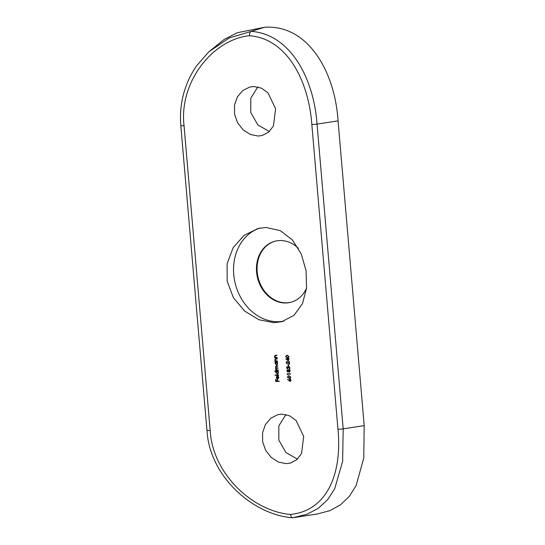 <?xml version="1.0" encoding="UTF-8"?>
<svg xmlns="http://www.w3.org/2000/svg" width="545" height="545" viewBox="0 0 545 545"><rect width="100%" height="100%" fill="white"/><g stroke="black" fill="none" stroke-linecap="round" stroke-linejoin="round"><path stroke-width="0.82" d="M269.359 131.543L257.84 124.928L250.748 112.454L250.789 98.189L257.846 86.927M253.875 86.505L249.699 87.064L242.702 90.593L237.354 96.915L234.473 105.158L234.561 114.205L237.627 122.823L243.186 129.887L250.366 134.479L258.119 136.032L262.22 135.494L268.76 132.081L273.447 125.929L275.606 108.809L267.997 92.882L261.409 88.133L253.875 86.505M297.441 459.149L285.921 452.534L278.829 440.06L278.87 425.795L285.934 414.541M281.963 414.118L277.786 414.67L270.79 418.199L265.435 424.521L262.561 432.764L262.642 441.811L265.708 450.429L271.267 457.493L278.454 462.085L286.207 463.638L290.308 463.1L296.848 459.687L301.535 453.535L303.694 436.416L296.085 420.488L289.497 415.74L281.963 414.118M291.078 302.223A31.556 26.051 75.5 0 1 286.173 302.829A31.556 26.051 75.5 0 1 257.635 275.198A31.556 26.051 75.5 0 1 275.279 241.128M306.562 288.135A31.556 26.051 75.5 0 1 290.757 302.305A31.556 26.051 75.5 0 1 285.539 302.993A31.556 26.051 75.5 0 1 256.967 275.164A31.556 26.051 75.5 0 1 274.959 241.21A31.556 26.051 75.5 0 1 280.185 240.522A31.556 26.051 75.5 0 1 298.36 248.268M283.85 321.114A48.103 39.717 75.5 0 1 277.902 321.714A48.103 39.717 75.5 0 1 234.568 280.477A48.103 39.717 75.5 0 1 259.87 228.083M274.121 322.688L258.97 319.752L244.644 311.059L233.403 297.686L227.156 281.186L227.088 263.705L233.117 247.723L243.99 235.44L257.86 228.539L265.96 227.456L280.246 230.63L292.372 239.909L301.215 253.916L306.086 270.77L306.562 288.128L302.502 303.585L294.096 315.214L281.942 321.679L274.121 322.688M288.557 361.076L288.394 359.162A185.865 21.037 175.1 0 1 289.136 359.162L289.109 358.801A185.865 21.037 -4.9 0 0 288.359 358.801L288.319 358.331A185.865 21.037 -4.9 0 0 287.992 358.331L288.033 358.801A185.865 21.037 -4.9 0 0 285.778 358.794L288.557 361.076M288.652 366.036L288.516 364.482A185.865 21.037 -4.9 0 0 288.189 364.482L288.319 366.036A185.865 21.037 175.1 0 1 288.652 366.036M287.562 369.701L286.813 370.845L287.753 372.031L288.387 371.438L289.347 372.235L290.226 370.879L289.776 369.803L289.082 369.496L288.291 370.273L287.413 369.721M288.939 375.696L287.344 377.092L289.177 378.441L289.899 378.359L290.757 377.092L288.939 375.696L288.271 375.771M275.641 355.258L274.469 356.375L275.062 357.493A185.865 21.037 -4.9 0 0 274.612 357.5L274.639 357.861A185.865 21.037 175.1 0 1 277.132 357.833L277.105 357.472A185.865 21.037 -4.9 0 0 276.206 357.479L275.532 357.431L274.782 356.437L275.777 355.619A185.865 21.037 175.1 0 1 276.942 355.613L276.915 355.245A185.865 21.037 -4.9 0 0 275.641 355.258L275.102 355.32M275.211 355.674L275.654 355.558M276.935 365.075L277.678 363.638L277.098 362.439A185.865 21.037 175.1 0 1 277.528 362.432L277.5 362.071A185.865 21.037 -4.9 0 0 275.007 362.098L275.034 362.459A185.865 21.037 175.1 0 1 275.498 362.452L275.096 363.651L276.792 365.15M277.712 374.122L278.454 372.678L277.875 371.479A185.865 21.037 175.1 0 1 278.304 371.479L278.27 371.118A185.865 21.037 -4.9 0 0 274.769 371.159L274.796 371.52A185.865 21.037 175.1 0 1 276.295 371.499L275.872 372.698L277.569 374.19M276.846 378.659L278.134 378.877L278.863 377.487L278.059 376.139L278.563 377.535L277.739 378.625L277.514 375.989L276.676 376.316L276.281 377.508L276.846 378.659L277.984 378.945M278.359 378.489L277.739 378.625M277.514 375.989L277.092 376.207M290.56 514.432C327.62 510.713 342.28 472.74 337.954 429.153L311.822 124.403C308.702 81.014 287.147 38.654 249.521 35.711C212.618 39.397 178.876 82.295 184.047 125.663L210.172 430.414C212.461 474.021 253.084 511.448 290.56 514.432C290.86 516.633 291.636 517.736 292.883 517.743L292.556 517.75C254.392 515.161 209.689 477.652 206.936 430.264A3.849 0.436 -4.9 0 0 210.172 430.414M279.163 381.452L279.129 381.091A185.865 21.037 -4.9 0 0 277.466 381.112L277.33 379.504A185.865 21.037 -4.9 0 0 276.983 379.511L277.119 381.112A185.865 21.037 -4.9 0 0 276.063 381.125L275.927 379.524A185.865 21.037 -4.9 0 0 275.572 379.531L275.743 381.493A185.865 21.037 175.1 0 1 279.163 381.452M278.631 375.301L278.604 374.94A185.865 21.037 -4.9 0 0 275.096 374.98L275.123 375.342A185.865 21.037 175.1 0 1 278.631 375.301M276.478 365.913L275.375 366.921L276.07 367.998L275.545 368.938L276.111 369.953A185.865 21.037 -4.9 0 0 275.681 369.953L275.709 370.314A185.865 21.037 175.1 0 1 278.202 370.287L278.175 369.926A185.865 21.037 -4.9 0 0 277.126 369.939L275.859 368.999L276.765 368.284A185.865 21.037 175.1 0 1 278.032 368.27L277.998 367.909A185.865 21.037 -4.9 0 0 277.03 367.923L275.688 366.983L276.506 366.274A185.865 21.037 175.1 0 1 277.855 366.26L277.827 365.893A185.865 21.037 -4.9 0 0 276.478 365.913L275.968 365.968M276.233 368.338L277.187 368.175L276.233 368.338M276.049 366.315L276.928 366.165L276.049 366.315M275.934 358.671L274.762 359.789L275.354 360.906A185.865 21.037 -4.9 0 0 274.905 360.913L274.932 361.274A185.865 21.037 175.1 0 1 277.425 361.246L277.398 360.879A185.865 21.037 -4.9 0 0 276.499 360.892L275.825 360.844L275.075 359.85L276.07 359.032A185.865 21.037 175.1 0 1 277.235 359.019L277.207 358.658A185.865 21.037 -4.9 0 0 275.934 358.671L275.395 358.733M275.504 359.08L275.947 358.964M290.512 381.234L291.016 380.117L289.92 378.85L289.129 380.465L287.726 379.402L289.157 380.88L290.342 381.302M287.562 374.715L287.508 374.095A185.865 21.037 175.1 0 1 290.417 374.102L290.39 373.741A185.865 21.037 -4.9 0 0 287.147 373.734L287.562 374.715M287.297 366.601L286.547 367.78L287.488 368.979L286.881 367.773L287.324 366.962L287.944 367.998A185.865 21.037 175.1 0 1 288.278 367.998L288.857 366.758L289.627 367.786L289.123 369.135L289.96 367.793L288.802 366.397L288.005 367.071L287.147 366.621M287.242 366.976L287.746 366.853L287.242 366.969M288.741 366.771L289.279 366.649L288.741 366.771M288.802 366.397L288.005 367.071M286.977 361.485L286.111 362.704L287.31 364.019L286.452 362.718L287.038 361.846L289.565 364.176L289.334 361.437A185.865 21.037 -4.9 0 0 289 361.437L289.163 363.311L286.779 361.512M286.908 361.86L287.46 361.737L286.908 361.86M287.188 355.231L285.594 356.621L287.419 357.97L288.142 357.895L289 356.628L287.188 355.231L286.513 355.306M180.845 125.445A3.849 0.436 -4.9 0 0 180.811 125.514C179.802 113.455 181.083 101.704 184.66 90.252C187.46 81.368 191.486 73.173 196.738 65.666L208.796 51.823L224.254 39.39L237.334 32.7L264.693 27.25C307.366 24.477 334.793 70.578 338.064 120.867L317.054 124.103L343.18 428.854L342.642 461.274L334.657 488.892L327.579 499.751L318.328 508.281L307.148 514.187L292.883 517.743M337.954 429.153A3.849 0.436 -4.9 0 0 343.18 428.854L364.189 425.618L338.064 120.867M364.189 425.618L363.774 457.923L356.178 485.452L349.406 496.284L340.523 504.799L329.752 510.692L317.238 514.01L292.849 517.75M208.796 51.823L229.057 38.034L251.191 31.372C290.396 34.274 313.736 78.139 317.054 124.103A3.849 0.436 -4.9 0 1 311.822 124.403M264.693 27.25L251.191 31.372C249.992 32.005 249.44 33.449 249.521 35.711M279.149 381.35A186.635 21.126 -4.9 0 0 276.165 381.384L275.743 381.493M277.459 381.023L277.119 381.112M278.352 376.357L277.943 376.459M277.235 376.35L277.425 378.591L276.588 377.487L277.534 376.275M278.624 375.198A186.635 21.126 -4.9 0 0 275.545 375.232L275.123 375.342M276.295 371.499L276.717 371.39A186.635 21.126 -4.9 0 0 275.218 371.411L274.796 371.52M278.297 371.377L277.875 371.479M276.179 372.691L277.064 371.492L278.148 372.671L277.262 373.87L276.179 372.691M277.684 373.761L277.262 373.87M278.195 370.184A186.635 21.126 -4.9 0 0 276.131 370.205L275.709 370.314M276.131 370.205L276.478 369.857M276.472 367.889L276.07 367.998M277.848 366.151A186.635 21.126 -4.9 0 0 276.928 366.165M278.018 368.168A186.635 21.126 -4.9 0 0 277.187 368.175M275.498 362.452L275.92 362.343A186.635 21.126 -4.9 0 0 275.457 362.35L275.034 362.459M277.521 362.33L277.098 362.439M275.402 363.644L276.295 362.445L277.371 363.624L276.485 364.823L275.402 363.644M276.077 362.473L276.71 362.336L276.077 362.473M276.908 364.714L276.485 364.823M277.419 361.137A186.635 21.126 -4.9 0 0 275.354 361.165L274.932 361.274M275.729 360.81L275.354 360.906M277.228 358.917A186.635 21.126 -4.9 0 0 276.485 358.923L275.927 358.971M277.126 357.731A186.635 21.126 -4.9 0 0 275.062 357.752L274.639 357.861M275.062 357.752L275.436 357.397M276.935 355.504A186.635 21.126 -4.9 0 0 276.192 355.51L275.634 355.565M289.157 380.88L289.579 380.771L289.163 380.458M287.958 379.579L287.569 379.674M289.402 379.96L289.061 380.049M289.402 380.124L289.967 379.218L290.683 380.097L290.117 380.975L289.402 380.124M289.851 379.231L290.39 379.109L289.851 379.231M290.54 380.866L290.117 380.975M289.599 378.332L289.177 378.441M289.143 378.073L287.685 377.079L288.973 376.064L289.797 376.214L290.424 377.079L289.143 378.073L290.199 377.903M288.394 376.125L289.395 375.955L288.394 376.125M289.395 375.955L289.797 376.214M290.41 373.993A186.635 21.126 -4.9 0 0 287.93 373.986L287.508 374.095M288.652 370.184L288.291 370.273M287.147 370.866L287.583 370.062L288.189 370.852L287.726 371.663L287.147 370.866M287.501 370.075L287.998 369.953L287.501 370.075M288.523 370.845L289.123 369.857L289.892 370.873L289.327 371.874L288.523 370.845M289.422 369.762L289 369.871L289.422 369.769M289.742 371.765L289.327 371.874M289.538 368.951L289.095 368.774M289.92 368.352L289.511 368.461M286.697 359.148L286.254 358.794M289.129 359.053A186.635 21.126 -4.9 0 0 288.816 359.053L288.394 359.162M288.06 359.162L288.162 360.361L286.65 359.155A185.865 21.037 175.1 0 1 288.06 359.162L288.482 359.053A186.635 21.126 -4.9 0 0 287.072 359.046L286.65 359.155M287.842 357.861L287.419 357.97M287.392 357.609L285.927 356.607L287.215 355.592L288.039 355.749L288.673 356.614L287.392 357.609L288.448 357.438M286.636 355.66L287.637 355.483L286.636 355.66M287.637 355.483L288.039 355.749M206.971 430.196A3.849 0.436 -4.9 0 0 206.936 430.264L180.811 125.514A3.849 0.436 -4.9 0 0 184.047 125.663M289.899 378.359L290.322 378.25M288.142 357.895L288.564 357.786"/></g></svg>
